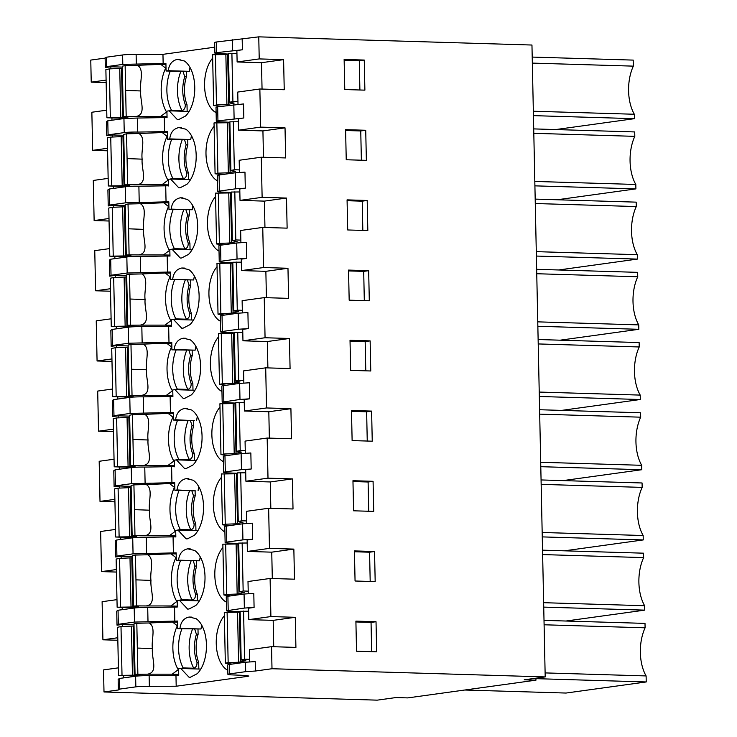 <?xml version="1.0" encoding="UTF-8"?>
<svg xmlns="http://www.w3.org/2000/svg" width="737" height="737" viewBox="0 0 737 737"><rect width="100%" height="100%" fill="white"/><g stroke="black" fill="none" stroke-linecap="round" stroke-linejoin="round"><path stroke-width="1.11" d="M464.78 690.016L566.025 693.047L646.229 681.955L646.109 675.93A35.284 19.374 91.7 0 1 645.096 627.804L645.004 623.391L544.017 620.37M376.027 621.733L376.653 651.821L356.533 651.213L355.897 621.125L376.027 621.733L371.052 622.415L371.66 651.665M371.052 622.415L355.916 621.964M255.417 671.02L245.688 671.665L245.495 662.231L255.223 661.596L255.417 671.02L271.999 668.735L545.196 676.916L524.2 679.818L535.965 680.168L407.764 697.902L395.99 697.552L377.206 700.15L104 691.969L118.371 689.979L118.15 679.348L119.468 678.455L135.626 676.225A10.06 0.774 -1.2 0 1 149.132 675.7L178.741 675.212L178.603 668.791L180.814 668.487L189.077 677.285L190.413 677.22L197.221 673.701A30.309 16.638 -88.3 0 0 206.434 644.829A30.309 16.638 -88.3 0 0 196.07 618.656L189.151 617.035C183.872 618.113 180.805 621.89 179.966 628.366L177.755 628.67L177.599 621.051L134.484 622.065L118.335 624.294L117.017 625.188L116.722 611.148L118.04 610.254L134.198 608.025A10.06 0.774 -1.2 0 1 147.704 607.5L177.313 607.012L177.175 600.591L179.386 600.287L187.649 609.084L188.985 609.011L195.793 605.501A30.309 16.638 91.7 0 0 205.006 576.62A30.309 16.638 91.7 0 0 194.642 550.447L187.723 548.835C182.444 549.903 179.377 553.68 178.538 560.166L176.327 560.47L176.171 552.851L133.056 553.856L116.907 556.094L115.589 556.988L121.108 556.223L132.577 556.564M119.468 678.455L119.698 689.086L135.848 686.856A10.06 0.774 -1.2 0 1 149.362 686.331L149.132 675.7M245.688 671.665L229.539 673.894A10.06 0.774 178.8 0 0 227.88 674.355A10.06 0.774 178.8 0 0 232.017 674.899C238.41 675.184 251.124 675.488 248.037 676.29L248.903 676.041M245.495 662.231L229.336 664.47A10.06 0.774 178.8 0 0 227.687 664.931L227.88 674.355M118.371 689.979L119.698 689.086M177.755 628.67L200.989 628.993L201.671 625.087M200.989 628.993L179.966 628.366M200.796 669.085L180.814 668.487M237.618 612.217L236.208 611.526M228.986 612.189L231.142 611.323M224.324 615.782A30.309 16.638 -88.3 0 0 216.282 644.626A30.309 16.638 -88.3 0 0 226.6 669.638L227.797 670.292M248.019 675.792L248.037 676.29L176.198 686.23L149.362 686.331M244.352 608.071L244.067 594.031L253.795 593.396L254.09 607.435L244.352 608.071L226.554 610.77L226.259 596.73A10.06 0.774 178.8 0 1 227.908 596.27L228.203 610.31C225.421 610.77 226.241 611.102 230.681 611.314L240.142 611.71M254.09 607.435L248.562 608.2L248.802 619.633L273.178 620.361L273.731 646.727M249.686 661.955L249.428 649.721L271.538 646.662L295.915 647.399L295.279 617.302L273.178 620.361M295.279 617.302L270.903 616.574L248.802 619.633M271.999 668.735L271.538 646.662M535.937 678.657L646.229 681.955M544.109 624.783L645.096 627.804M545.113 672.909L646.109 675.93M118.408 667.842L103.539 669.905L104 691.969M123.613 675.571L123.659 677.874M117.782 637.754L102.913 639.808L117.828 640.26M134.005 624.764L122.545 624.423L122.582 626.505M122.545 624.423L117.017 625.188M116.907 556.094L116.575 540.046L132.724 537.807A10.06 0.774 -1.2 0 1 146.239 537.291L175.692 536.822A34.114 18.729 91.7 0 0 175.839 537.015L175.701 530.382L177.912 530.078L186.175 538.876L187.511 538.802L194.319 535.292A30.309 16.638 91.7 0 0 203.532 506.411A30.309 16.638 91.7 0 0 193.168 480.238L186.258 478.626C180.97 479.695 177.912 483.472 177.073 489.958L174.862 490.262L174.697 482.643L131.591 483.647L115.442 485.886L115.101 469.838L131.25 467.599A10.06 0.774 -1.2 0 1 144.765 467.083L174.218 466.613A34.114 18.729 91.7 0 0 174.365 466.807L174.227 460.174L176.438 459.87L184.711 468.668L186.046 468.594L192.854 465.084A30.309 16.638 91.7 0 0 202.058 436.203A30.309 16.638 91.7 0 0 191.703 410.03L184.784 408.418C179.496 409.486 176.438 413.264 175.599 419.749L173.388 420.053L173.232 412.425L130.117 413.439L113.968 415.677L113.627 399.629L129.786 397.39A10.06 0.774 -1.2 0 1 143.3 396.865L172.744 396.405A34.114 18.729 91.7 0 0 172.9 396.589L172.762 389.965L174.973 389.661L183.237 398.459L184.572 398.385L191.38 394.875A30.309 16.638 91.7 0 0 200.593 365.994A30.309 16.638 91.7 0 0 190.229 339.821L183.31 338.209C178.032 339.278 174.964 343.055 174.125 349.541L171.914 349.845L171.758 342.217L128.643 343.23L112.494 345.469L112.162 329.421L128.312 327.182A10.06 0.774 -1.2 0 1 141.826 326.657L171.279 326.196A34.114 18.729 91.7 0 0 171.426 326.38L171.288 319.757L173.499 319.443L181.763 328.251L183.108 328.177L189.916 324.667A30.309 16.638 91.7 0 0 199.119 295.786A30.309 16.638 91.7 0 0 188.755 269.613L181.846 268.001C176.558 269.069 173.499 272.847 172.661 279.332L170.45 279.636L170.293 272.008L127.179 273.022L111.029 275.26L110.688 259.212L126.838 256.973A10.06 0.774 -1.2 0 1 140.352 256.448L169.805 255.988A34.114 18.729 91.7 0 0 169.961 256.172L169.814 249.548L172.025 249.235L180.298 258.042L181.634 257.968L188.442 254.458A30.309 16.638 91.7 0 0 197.645 225.577A30.309 16.638 91.7 0 0 187.29 199.405L180.372 197.792C175.084 198.861 172.025 202.638 171.187 209.124L168.976 209.428L168.819 201.8L125.705 202.813L109.555 205.052L109.223 189.004L125.373 186.765A10.06 0.774 -1.2 0 1 138.888 186.24L168.34 185.779A34.114 18.729 91.7 0 0 168.487 185.964L168.349 179.34L170.56 179.027L178.824 187.834L180.16 187.76L186.968 184.25A30.309 16.638 91.7 0 0 196.18 155.369A30.309 16.638 91.7 0 0 185.816 129.196L178.898 127.584C173.619 128.653 170.551 132.43 169.722 138.906L167.511 139.219L167.345 131.591L137.745 132.08L137.46 118.04L167.059 117.551L166.921 111.13L169.132 110.826L177.396 119.634L178.732 119.56L185.54 116.041A30.309 16.638 91.7 0 0 194.752 87.169A30.309 16.638 91.7 0 0 184.388 60.996L177.47 59.375C172.191 60.452 169.123 64.23 168.285 70.706L166.074 71.01L165.917 63.391L122.803 64.405L106.653 66.634L106.46 57.21L122.609 54.971A10.06 0.774 178.8 0 1 136.124 54.455L162.96 54.345L214.743 47.177M226.36 601.475L225.172 601.438L226.37 602.083M225.172 601.438A30.309 16.638 91.7 0 1 214.854 576.426A30.309 16.638 91.7 0 1 222.896 547.582M227.558 543.989L229.723 543.123M236.19 544.007L234.781 543.326M224.886 531.266L223.707 531.23L224.896 531.874M223.707 531.23A30.309 16.638 91.7 0 1 213.38 506.218A30.309 16.638 91.7 0 1 221.432 477.373M226.084 473.78L228.249 472.914M234.716 473.799L233.316 473.108M223.412 461.058L222.233 461.021L223.431 461.666M222.233 461.021A30.309 16.638 91.7 0 1 211.906 436.009A30.309 16.638 91.7 0 1 219.958 407.165M224.619 403.572L226.775 402.706M233.242 403.59L231.842 402.899M221.948 390.85L220.759 390.813L221.957 391.458M220.759 390.813A30.309 16.638 91.7 0 1 210.441 365.801A30.309 16.638 91.7 0 1 218.484 336.956M223.145 333.364L225.31 332.498M231.777 333.382L230.368 332.691M220.474 320.641L219.294 320.604L220.492 321.249M219.294 320.604A30.309 16.638 91.7 0 1 208.967 295.592A30.309 16.638 91.7 0 1 217.019 266.748M221.671 263.155L223.836 262.289M230.303 263.173L228.903 262.483M219 250.433L217.82 250.396L219.018 251.041M217.82 250.396A30.309 16.638 91.7 0 1 207.493 225.384A30.309 16.638 91.7 0 1 215.545 196.539M220.206 192.937L222.362 192.081M228.839 192.965L227.429 192.274M217.535 180.224L216.346 180.187L217.544 180.832M216.346 180.187A30.309 16.638 91.7 0 1 206.028 155.166A30.309 16.638 91.7 0 1 214.071 126.331M218.732 122.729L220.897 121.872M227.365 122.757L225.955 122.066M216.116 112.632L214.918 111.987A30.309 16.638 91.7 0 1 204.6 86.966A30.309 16.638 91.7 0 1 212.643 58.122M219.469 53.663L217.304 54.529M225.937 54.556L224.527 53.865M244.067 594.031L227.908 596.27M270.903 616.574L270.101 578.462L248 581.521L248.258 593.755M545.196 676.916L531.957 45.031L258.761 36.85L259.221 58.914L283.598 59.642L284.233 89.739L259.857 89.002L260.649 127.123L285.026 127.851L285.661 157.939L261.285 157.211L239.175 160.27L239.433 172.504M270.101 578.462L294.487 579.19L293.851 549.102L269.475 548.374L268.637 508.254L293.013 508.981L292.386 478.893L268.001 478.166L267.163 438.045L291.539 438.773L290.912 408.685L266.536 407.957L265.698 367.837L290.074 368.564L289.438 338.476L265.062 337.749L264.224 297.628L288.6 298.356L287.974 268.268L263.588 267.54L262.75 227.42L287.126 228.148L286.5 198.06L262.123 197.332L261.285 157.211M372.24 441.196L371.614 411.099L351.485 410.5L352.12 440.588L372.24 441.196M352.959 480.708L353.585 510.796L373.714 511.404L373.079 481.307L352.959 480.708M375.179 581.613L374.553 551.516L354.433 550.917L355.059 581.005L375.179 581.613M350.02 340.291L350.646 370.379L370.766 370.978L370.14 340.89L350.02 340.291M347.707 229.962L367.827 230.561L367.201 200.473L347.072 199.874L347.707 229.962M365.727 130.265L345.607 129.666L346.233 159.754L366.363 160.353L365.727 130.265L360.752 130.956L361.37 160.205M348.546 270.083L349.172 300.171L369.301 300.77L368.666 270.682L348.546 270.083M364.262 60.056L364.889 90.144L344.769 89.546L344.133 59.457L364.262 60.056L359.288 60.747L344.151 60.296M535.965 680.168L535.928 678.197M107.528 148.294L92.659 150.357L91.858 112.245L106.727 110.181M110.9 68.845L110.863 66.763L105.336 67.528L105.133 58.103L90.771 60.084L91.231 82.148L106.146 82.599M102.913 639.808L102.111 601.696L116.98 599.642M116.354 569.554L101.485 571.608L116.4 572.059M101.485 571.608L100.647 531.488L115.506 529.433M114.88 499.345L100.011 501.4L114.935 501.851M100.011 501.4L99.173 461.279L114.042 459.225M113.406 429.137L98.537 431.191L113.461 431.633M98.537 431.191L97.699 391.071L112.568 389.016M111.941 358.928L97.072 360.983L111.987 361.425M97.072 360.983L96.234 320.862L111.103 318.808M110.467 288.72L95.598 290.774L110.522 291.216M95.598 290.774L94.76 250.654L109.629 248.599M108.993 218.511L94.133 220.566L109.048 221.008M94.133 220.566L93.286 180.445L108.155 178.391M92.659 150.357L107.584 150.799M122.231 609.674L122.185 607.371M118.04 610.254L118.335 624.294M533.348 111.232L634.336 114.253A35.284 19.374 91.7 0 1 633.332 66.137L633.203 60.102L532.215 57.081M634.336 114.253L634.474 118.666L555.698 129.565M533.441 115.635L634.474 118.666M532.344 63.106L633.332 66.137M105.133 58.103L106.46 57.21M262.05 89.066L261.497 62.7L237.121 61.972L236.881 50.54L242.409 49.775L216.521 52.649L216.3 42.018A10.06 0.774 178.8 0 0 214.651 42.479L214.872 53.11A10.06 0.774 178.8 0 0 219 53.654L228.461 54.05M216.3 42.018L258.761 36.85M105.336 67.528L106.653 66.634M91.231 82.148L106.1 80.093M110.863 66.763L122.324 67.104M111.978 120.214L111.932 117.911M168.285 70.706L189.308 71.332L189.989 67.426M189.308 71.332L166.074 71.01M189.114 111.425L169.132 110.826M359.288 60.747L359.896 89.997M237.121 61.972L259.221 58.914M242.409 49.775L242.178 39.144M261.497 62.7L283.598 59.642M238.005 104.295L237.747 92.061L259.857 89.002M232.671 50.411L232.45 39.78M216.521 52.649A10.06 0.774 178.8 0 0 214.872 53.11M216.107 112.052L214.974 112.015M216.3 121.31L216.005 107.27L217.655 106.81L243.542 103.935L243.836 117.975L217.949 120.85A10.06 0.774 178.8 0 0 216.3 121.31A10.06 0.774 178.8 0 0 220.427 121.854L229.889 122.25M112.328 137.054L112.291 134.963L106.764 135.728L106.469 121.688L107.786 120.794L123.945 118.565L137.46 118.04M107.786 120.794L108.081 134.843L124.24 132.605A10.06 0.774 -1.2 0 1 137.745 132.08M106.764 135.728L108.081 134.843M260.649 127.123L238.548 130.173L238.309 118.74L243.836 117.975M234.108 118.62L233.813 104.571M226.443 526.052L226.775 542.1L225.126 542.57L224.785 526.522A10.06 0.774 178.8 0 1 226.443 526.052L242.593 523.823L242.749 531.248L242.924 539.871L226.775 542.1C223.984 542.561 224.813 542.902 229.253 543.105L238.714 543.501M242.924 539.871L252.653 539.235L247.135 540L247.374 551.433L271.75 552.16L293.851 549.102M272.303 578.527L271.75 552.16M269.475 548.374L247.374 551.433M268.637 508.254L246.527 511.312L246.784 523.546M242.593 523.823L252.321 523.187L252.653 539.235M121.154 558.305L121.108 556.223M116.575 540.046L115.248 540.94L115.589 556.988M120.757 539.466L120.711 537.162M354.442 551.755L369.578 552.206L374.553 551.516M369.578 552.206L370.195 581.456M199.368 600.885L179.386 600.287M178.538 560.166L199.561 560.793L176.327 560.47M200.243 556.886L199.561 560.793M542.543 550.161L643.539 553.183L643.631 557.596L542.635 554.574M543.639 602.691L644.635 605.722A35.284 19.374 91.7 0 1 643.631 557.596M543.731 607.113L644.728 610.135L644.635 605.722M565.988 621.024L644.728 610.135M224.969 455.844L225.31 471.892L223.652 472.362L223.32 456.314A10.06 0.774 178.8 0 1 224.969 455.844L241.119 453.614L241.46 469.662L225.31 471.892C222.519 472.353 223.339 472.693 227.779 472.896L237.24 473.292M241.46 469.662L251.188 469.027L245.661 469.791L245.9 481.224L270.276 481.952L292.386 478.893M270.829 508.318L270.276 481.952M268.001 478.166L245.9 481.224M267.163 438.045L245.062 441.104L245.32 453.338M241.119 453.614L250.847 452.979L251.188 469.027M119.689 488.097L119.643 486.015L131.112 486.356M115.442 485.886L114.115 486.779L119.643 486.015M115.101 469.838L113.784 470.731L114.115 486.779M119.293 469.257L119.247 466.954M352.977 481.547L368.104 481.998L373.079 481.307M368.104 481.998L368.721 511.248M197.894 530.677L177.912 530.078M177.073 489.958L195.876 490.888L174.862 490.262M198.769 486.678L198.087 490.584M541.069 479.944L642.065 482.975L642.157 487.387L541.161 484.366M542.174 532.482L643.161 535.513A35.284 19.374 91.7 0 1 642.157 487.387M542.266 536.895L643.254 539.926L643.161 535.513M564.514 550.815L643.254 539.926M266.536 407.957L244.426 411.016L244.187 399.574L249.714 398.809L239.986 399.454L222.187 402.153M249.714 398.809L249.382 382.77L239.654 383.406L223.495 385.635L223.836 401.683C221.045 402.144 221.874 402.485 226.314 402.688L235.776 403.084M269.364 438.11L268.812 411.743L290.912 408.685M244.426 411.016L268.812 411.743M265.698 367.837L243.588 370.895L243.846 383.129M239.654 383.406L239.986 399.454M223.495 385.635A10.06 0.774 178.8 0 0 221.846 386.105L222.178 402.144M118.215 417.888L118.169 415.797L129.638 416.147M113.968 415.677L112.641 416.562L118.169 415.797M113.627 399.629L112.31 400.513L112.641 416.562M117.819 399.049L117.773 396.746M351.503 411.338L366.639 411.79L371.614 411.099M366.639 411.79L367.247 441.039M196.429 460.468L176.438 459.87M175.599 419.749L194.402 420.68L173.388 420.053M197.295 416.469L196.613 420.376M539.604 409.735L640.591 412.766L640.683 417.179L539.696 414.148M540.7 462.274L641.697 465.305A35.284 19.374 91.7 0 1 640.683 417.179M540.792 466.687L641.789 469.718L641.697 465.305M563.05 480.607L641.789 469.718M222.03 315.427L222.362 331.475L220.713 331.936L220.372 315.887A10.06 0.774 178.8 0 1 222.03 315.427L238.18 313.197L238.337 320.613L238.512 329.246L222.362 331.475C219.58 331.936 220.4 332.267 224.84 332.479L234.302 332.875M238.512 329.246L248.249 328.601L242.722 329.365L242.961 340.807L267.338 341.535L289.438 338.476M267.89 367.901L267.338 341.535M265.062 337.749L242.961 340.807M264.224 297.628L242.123 300.687L242.372 312.921M238.18 313.197L247.908 312.552L248.249 328.601M116.741 347.68L116.704 345.589L128.164 345.939M112.494 345.469L111.176 346.353L116.704 345.589M112.162 329.421L110.836 330.305L111.176 346.353M116.345 328.84L116.299 326.537M350.038 341.13L365.165 341.581L370.14 340.89M365.165 341.581L365.782 370.831M194.955 390.26L174.973 389.661M174.125 349.541L195.148 350.167L171.914 349.845M195.83 346.261L195.148 350.167M538.13 339.527L639.126 342.558L639.219 346.97L538.222 343.939M539.235 392.066L640.223 395.096A35.284 19.374 91.7 0 1 639.219 346.97M539.327 396.478L640.315 399.509L640.223 395.096M561.576 410.398L640.315 399.509M220.556 245.218L220.897 261.267L219.239 261.727L218.907 245.679A10.06 0.774 178.8 0 1 220.556 245.218L236.706 242.989L237.047 259.037L220.897 261.267C218.106 261.727 218.926 262.059 223.366 262.271L232.828 262.667M237.047 259.037L246.775 258.392L241.248 259.157L241.487 270.59L265.864 271.327L287.974 268.268M266.416 297.693L265.864 271.327M263.588 267.54L241.487 270.59M262.75 227.42L240.649 230.478L240.907 242.713M236.706 242.989L246.434 242.344L246.775 258.392M115.276 277.471L115.23 275.38L126.7 275.73M111.029 275.26L109.702 276.145L115.23 275.38M110.688 259.212L109.371 260.097L109.702 276.145M114.88 258.632L114.834 256.329M348.564 270.921L363.7 271.373L368.666 270.682M363.7 271.373L364.308 300.622M193.481 320.042L173.499 319.443M172.661 279.332L193.674 279.959L170.45 279.636M194.356 276.053L193.674 279.959M536.656 269.318L637.652 272.349L637.745 276.762L536.748 273.731M537.761 321.857L638.749 324.888A35.284 19.374 91.7 0 1 637.745 276.762M537.853 326.27L638.841 329.301L638.749 324.888M560.102 340.19L638.841 329.301M219.092 175.01L219.423 191.058L217.774 191.519L217.433 175.47A10.06 0.774 178.8 0 1 219.092 175.01L235.241 172.78L235.398 180.196L235.573 188.829L219.423 191.058C216.632 191.519 217.461 191.85 221.901 192.062L231.363 192.458M235.573 188.829L245.301 188.184L239.774 188.948L240.013 200.381L264.399 201.118L286.5 198.06M264.952 227.484L264.399 201.118M262.123 197.332L240.013 200.381M235.241 172.78L244.97 172.136L245.301 188.184M113.802 207.263L113.756 205.172L125.226 205.522M109.555 205.052L108.228 205.936L113.756 205.172M109.223 189.004L107.897 189.888L108.228 205.936M113.406 188.423L113.36 186.12M347.09 200.713L362.226 201.164L367.201 200.473M362.226 201.164L362.834 230.414M192.016 249.834L172.025 249.235M171.187 209.124L192.2 209.75L168.976 209.428M192.882 205.844L192.2 209.75M535.191 199.11L636.178 202.141L636.271 206.553L535.283 203.523M536.287 251.649L637.284 254.68A35.284 19.374 91.7 0 1 636.271 206.553M536.379 256.061L637.376 259.092L637.284 254.68M558.637 269.982L637.376 259.092M263.478 157.276L262.925 130.91L285.026 127.851M238.548 130.173L262.925 130.91M112.291 134.963L123.752 135.313M190.542 179.625L170.56 179.027M345.625 130.504L360.752 130.956M169.722 138.906L190.736 139.542L167.511 139.219M191.417 135.626L190.736 139.542M533.717 128.901L634.714 131.932L634.806 136.345L533.809 133.314M534.822 181.44L635.81 184.462A35.284 19.374 91.7 0 1 634.806 136.345M534.915 185.853L635.902 188.884L635.81 184.462M557.163 199.773L635.902 188.884M192.55 629.112A30.189 16.573 -88.3 0 0 189.151 648.8A30.189 16.573 -88.3 0 0 193.776 668.229L183.191 667.915L180.04 668.597M178.713 674.364L172.209 674.171L178.612 669.426M198.833 669.03L198.695 662.425L196.991 662.379C197.092 665.474 196.024 667.427 193.776 668.229M197.995 629.278L198.106 634.308L196.401 634.253L194.734 629.186M196.401 634.253C193.582 644.046 193.776 653.415 196.991 662.379M177.709 626.1L172.486 622.01L149.16 622.968C156.318 627.169 151.131 639.559 152.402 648.615C151.463 658.74 158.556 672.393 147.547 674.162L172.209 674.171M137.764 675.995L118.565 675.424L134.254 675.175L133.222 626.017L134.033 625.851M147.547 674.162L135.046 674.3L139.735 674.723M139.615 674.705L134.254 675.175M135.046 674.3L133.987 623.852L136.815 623.272L137.865 674.106M122.01 675.184L120.997 626.561L133.222 626.017M120.997 626.561L117.561 627.279L118.565 675.424M198.106 634.308A26.163 14.362 -88.3 0 0 198.695 662.425M177.626 622.157L172.486 622.01M136.815 623.272L149.16 622.968M232.072 664.092L225.338 663.217L224.278 612.373L237.544 612.217L238.595 662.25L228.157 662.627L227.107 612.18M248.627 611.213L240.133 611.295L241.156 659.919L245.854 660.739L238.595 662.25M240.391 662.084L239.341 612.171L237.544 612.217M239.341 612.171L240.151 612.115M241.156 659.919L244.592 659.2L243.578 611.056M244.592 659.2L249.631 659.348M225.338 663.217L228.157 662.627M191.123 560.912A30.189 16.573 -88.3 0 0 187.723 580.59A30.189 16.573 -88.3 0 0 192.348 600.029L181.753 599.706L178.612 600.388M177.285 606.155L170.781 605.961L177.184 601.217M197.405 600.821L197.267 594.225L195.563 594.169C195.664 597.274 194.596 599.227 192.348 600.029M196.567 561.078L196.678 566.099L194.973 566.053L193.306 560.977M194.973 566.053C192.154 575.837 192.348 585.215 195.563 594.169M176.281 557.891L171.058 553.8L147.732 554.768C154.89 558.968 149.694 571.359 150.974 580.406L135.958 579.862L136.437 605.897L133.618 606.09L138.307 606.514M150.974 580.424C150.035 590.54 157.128 604.183 146.119 605.952L170.781 605.961M136.336 607.795L117.137 607.224L132.826 606.975L131.794 557.817L132.605 557.651M146.119 605.952L136.437 605.897M138.188 606.505L132.826 606.975M133.618 606.09L132.559 555.652L135.387 555.062L135.958 579.862M120.582 606.984L119.569 558.36L131.794 557.817M119.569 558.36L116.133 559.079L117.137 607.224M196.678 566.099A26.163 14.362 -88.3 0 0 197.267 594.225M176.198 553.957L171.058 553.8M135.387 555.062L147.732 554.768M230.644 595.883L223.91 595.008L222.85 544.173L236.116 544.007L237.167 594.05L226.729 594.418L225.669 543.98M247.19 543.003L238.705 543.086L239.728 591.71L244.426 592.539L237.167 594.05M238.963 593.875L237.913 543.97L236.116 544.007M237.913 543.97L238.724 543.915M239.728 591.71L243.155 591L242.151 542.856M243.155 591L248.203 591.148M223.91 595.008L226.729 594.418M189.649 490.704A30.189 16.573 -88.3 0 0 186.258 510.382A30.189 16.573 -88.3 0 0 190.874 529.82L180.289 529.498L177.147 530.179M175.821 535.946L169.317 535.753L175.71 531.009M195.931 530.612L195.793 524.016L194.089 523.961C194.2 527.066 193.122 529.019 190.874 529.82M195.102 490.87L195.204 495.89L193.509 495.844L191.832 490.768M193.509 495.844C190.68 505.628 190.874 515.006 194.089 523.961M174.807 487.682L169.584 483.592L146.267 484.55C153.416 488.76 148.229 501.142 149.5 510.197L134.484 509.654L134.963 535.688L132.144 535.882L136.833 536.306M149.5 510.216C148.561 520.331 155.654 533.975 144.655 535.744L169.317 535.753M134.862 537.586L115.672 537.015L131.352 536.766L130.329 487.608L131.131 487.443M144.655 535.744L134.963 535.688M136.714 536.296L131.352 536.766M132.144 535.882L131.094 485.443L133.913 484.854L134.484 509.654M119.118 536.776L118.095 488.152L130.329 487.608M118.095 488.152L114.659 488.871L115.672 537.015M195.204 495.89A26.163 14.362 -88.3 0 0 195.793 524.016M174.724 483.748L169.584 483.592M133.913 484.854L146.267 484.55M229.179 525.674L222.436 524.799L221.386 473.965L234.642 473.799L235.693 523.841L225.255 524.21L224.205 473.771M245.725 472.795L237.231 472.878L238.254 521.501L242.952 522.33L235.693 523.841M237.489 523.666L236.439 473.762L234.642 473.799M236.439 473.762L237.25 473.707M238.254 521.501L241.69 520.792L240.677 472.647M241.69 520.792L246.729 520.939M222.436 524.799L225.255 524.21M188.175 420.495A30.189 16.573 -88.3 0 0 184.784 440.173A30.189 16.573 -88.3 0 0 189.4 459.612L178.815 459.289L175.673 459.971M174.347 465.738L167.843 465.544L174.245 460.8M194.457 460.404L194.319 453.808L192.624 453.752C192.725 456.857 191.657 458.81 189.4 459.612M193.628 420.661L193.73 425.682L192.035 425.636L190.367 420.56M192.035 425.636C189.206 435.42 189.409 444.798 192.624 453.752M173.333 417.474L168.119 413.383L144.793 414.341C151.942 418.552 146.755 430.933 148.036 439.989C147.096 450.123 154.19 463.766 143.181 465.535L167.843 465.544M133.388 467.378L114.198 466.807L129.887 466.558L128.855 417.4L129.657 417.234M143.181 465.535L130.679 465.673L135.368 466.097M135.249 466.088L129.887 466.558M130.679 465.673L129.62 415.235L132.439 414.645L133.498 465.48M117.644 466.567L116.63 417.943L128.855 417.4M116.63 417.943L113.194 418.662L114.198 466.807M193.73 425.682A26.163 14.362 -88.3 0 0 194.319 453.808M173.25 413.54L168.119 413.383M132.439 414.645L144.793 414.341M227.705 455.466L220.962 454.591L219.912 403.756L233.178 403.59L234.219 453.633L223.79 454.001L222.731 403.563M244.251 402.586L235.766 402.669L236.78 451.293L241.478 452.122L234.219 453.633M236.015 453.458L234.974 403.554L233.178 403.59M234.974 403.554L235.785 403.498M236.78 451.293L240.216 450.583L239.212 402.439M240.216 450.583L245.264 450.731M220.962 454.591L223.79 454.001M186.71 350.287A30.189 16.573 -88.3 0 0 183.31 369.965A30.189 16.573 -88.3 0 0 187.935 389.403L177.35 389.081L174.199 389.762M172.873 395.529L166.369 395.336L172.771 390.592M192.993 390.195L192.854 383.599L191.15 383.544C191.251 386.649 190.183 388.602 187.935 389.403M192.154 350.453L192.265 355.474L190.561 355.427L188.893 350.351M190.561 355.427C187.742 365.211 187.935 374.589 191.15 383.544M171.868 347.265L166.645 343.175L143.319 344.133C150.477 348.343 145.29 360.725 146.562 369.781C145.622 379.914 152.716 393.558 141.707 395.327L166.369 395.336M131.923 397.169L112.724 396.598L128.413 396.349L127.381 347.191L128.192 347.026M141.707 395.327L129.205 395.465L133.894 395.889M133.775 395.88L128.413 396.349M129.205 395.465L128.146 345.027L130.974 344.437L132.024 395.272M116.17 396.359L115.156 347.735L127.381 347.191M115.156 347.735L111.72 348.454L112.724 396.598M192.265 355.474A26.163 14.362 -88.3 0 0 192.854 383.599M171.785 343.331L166.645 343.175M130.974 344.437L143.319 344.133M226.231 385.258L219.497 384.382L218.438 333.548L231.704 333.382L232.754 383.424L222.316 383.793L221.266 333.354M242.786 332.378L234.292 332.461L235.315 381.084L240.013 381.913L232.754 383.424M234.55 383.249L233.5 333.345L231.704 333.382M233.5 333.345L234.311 333.29M235.315 381.084L238.751 380.366L237.738 332.23M238.751 380.366L243.79 380.522M219.497 384.382L222.316 383.793M185.236 280.078A30.189 16.573 -88.3 0 0 181.846 299.756A30.189 16.573 -88.3 0 0 186.461 319.195L175.876 318.872L172.734 319.554M171.408 325.321L164.904 325.128L171.306 320.383M191.519 319.987L191.38 313.391L189.685 313.336C189.787 316.44 188.709 318.393 186.461 319.195M190.69 280.244L190.791 285.265L189.096 285.21L187.419 280.143M189.096 285.21C186.268 295.003 186.461 304.381 189.685 313.336M170.394 277.057L165.171 272.966L141.854 273.924C149.003 278.135 143.816 290.516 145.088 299.572C144.148 309.706 151.242 323.35 140.242 325.118L164.904 325.128M130.449 326.961L111.259 326.38L126.939 326.141L125.916 276.983L126.718 276.808M140.242 325.118L127.731 325.257L132.42 325.68M132.301 325.671L126.939 326.141M127.731 325.257L126.681 274.818L129.5 274.228L130.56 325.063M114.705 326.15L113.682 277.527L125.916 276.983M113.682 277.527L110.246 278.245L111.259 326.38M190.791 285.265A26.163 14.362 -88.3 0 0 191.38 313.391M170.311 273.123L165.171 272.966M129.5 274.228L141.854 273.924M224.767 315.049L218.023 314.174L216.973 263.339L230.23 263.173L231.28 313.216L220.851 313.584L219.792 263.146M241.312 262.169L232.818 262.252L233.841 310.876L238.539 311.705L231.28 313.216M233.076 313.041L232.035 263.137L230.23 263.173M232.035 263.137L232.837 263.081M233.841 310.876L237.277 310.157L236.264 262.022M237.277 310.157L242.316 310.314M218.023 314.174L220.851 313.584M183.762 209.87A30.189 16.573 -88.3 0 0 180.372 229.548A30.189 16.573 -88.3 0 0 184.996 248.986L174.402 248.664L171.26 249.346M169.934 255.113L163.43 254.919L169.832 250.175M190.054 249.779L189.916 243.182L188.211 243.127C188.313 246.232 187.244 248.185 184.996 248.986M189.216 210.036L189.326 215.057L187.622 215.001L185.954 209.934M187.622 215.001C184.794 224.794 184.996 234.173 188.211 243.127M168.92 206.848L163.706 202.758L140.38 203.716C147.529 207.926 142.342 220.308 143.623 229.364L128.606 228.811L129.086 254.855L126.267 255.048L130.956 255.472M143.623 229.373C142.683 239.497 149.777 253.141 138.768 254.91L163.43 254.919M128.975 256.752L109.785 256.172L125.474 255.932L124.442 206.775L125.253 206.6M138.768 254.91L129.086 254.855M130.836 255.463L125.474 255.932M126.267 255.048L125.207 204.61L128.026 204.02L128.606 228.811M113.231 255.942L112.217 207.318L124.442 206.775M112.217 207.318L108.781 208.037L109.785 256.172M189.326 215.057A26.163 14.362 -88.3 0 0 189.916 243.182M168.837 202.915L163.706 202.758M128.026 204.02L140.38 203.716M223.293 244.841L216.558 243.965L215.499 193.131L228.765 192.965L229.806 243.007L219.377 243.376L218.318 192.937M239.838 191.961L231.354 192.044L232.367 240.667L237.065 241.496L229.806 243.007M231.602 242.832L230.561 192.928L228.765 192.965M230.561 192.928L231.372 192.873M232.367 240.667L235.803 239.949L234.799 191.813M235.803 239.949L240.852 240.105M216.558 243.965L219.377 243.376M182.297 139.661A30.189 16.573 -88.3 0 0 178.907 159.339A30.189 16.573 -88.3 0 0 183.522 178.778L172.937 178.455L169.786 179.137M168.46 184.904L161.956 184.711L168.358 179.966M188.58 179.57L188.442 172.974L186.737 172.919C186.839 176.023 185.77 177.976 183.522 178.778M187.751 139.818L187.852 144.848L186.148 144.793L184.48 139.726M186.148 144.793C183.329 154.586 183.522 163.964 186.737 172.919M167.456 136.64L162.232 132.549L138.906 133.508C146.064 137.718 140.878 150.099 142.149 159.155C141.209 169.289 148.303 182.933 137.294 184.701L161.956 184.711M127.51 186.544L108.311 185.964L124 185.724L122.968 136.566L123.779 136.391M137.294 184.701L124.793 184.84L129.482 185.263M129.362 185.254L124 185.724M124.793 184.84L123.733 134.401L126.561 133.812L127.612 184.646M111.766 185.733L110.743 137.11L122.968 136.566M110.743 137.11L107.307 137.819L108.311 185.964M187.852 144.848A26.163 14.362 -88.3 0 0 188.442 172.974M167.373 132.706L162.232 132.549M126.561 133.812L138.906 133.508M221.819 174.632L215.084 173.757L214.025 122.922L227.291 122.757L228.341 172.799L217.903 173.167L216.853 122.729M238.373 121.752L229.88 121.835L230.902 170.459L235.6 171.288L228.341 172.799M230.137 172.624L229.087 122.72L227.291 122.757M229.087 122.72L229.898 122.664M230.902 170.459L234.338 169.74L233.325 121.596M234.338 169.74L239.378 169.897M215.084 173.757L217.903 173.167M180.869 71.452A30.189 16.573 -88.3 0 0 177.47 91.139A30.189 16.573 -88.3 0 0 182.094 110.568L171.509 110.255L168.358 110.937M167.032 116.704L160.528 116.51L166.93 111.766M187.152 111.37L187.014 104.765L185.309 104.718C185.411 107.814 184.342 109.767 182.094 110.568M186.314 71.618L186.424 76.648L184.72 76.593L183.052 71.526M184.72 76.593C181.901 86.386 182.094 95.755 185.309 104.718M166.028 68.44L160.804 64.349L137.478 65.307C144.636 69.508 139.45 81.899 140.721 90.955C139.781 101.08 146.875 114.732 135.866 116.501L160.528 116.51M126.082 118.335L106.883 117.763L122.572 117.515L121.541 68.357L122.351 68.191M135.866 116.501L123.365 116.639L128.054 117.063M127.934 117.045L122.572 117.515M123.365 116.639L122.305 66.192L125.133 65.611L126.184 116.446M110.329 117.524L109.316 68.9L121.541 68.357M109.316 68.9L105.879 69.619L106.883 117.763M186.424 76.648A26.163 14.362 -88.3 0 0 187.014 104.765M165.945 64.497L160.804 64.349M125.133 65.611L137.478 65.307M220.391 106.432L213.656 105.557L212.597 54.713L225.863 54.556L226.913 104.59L216.475 104.967L215.425 54.52M236.945 53.552L228.452 53.635L229.474 102.259L234.173 103.079L226.913 104.59M228.71 104.424L227.659 54.51L225.863 54.556M227.659 54.51L228.47 54.455M229.474 102.259L232.91 101.54L231.897 53.396M232.91 101.54L237.95 101.688M213.656 105.557L216.475 104.967M135.626 676.225L135.848 686.856M229.336 664.47L229.539 673.894M189.151 617.035L191.758 617.118M227.788 669.675L226.6 669.638M176.198 686.23L175.968 675.589M134.484 622.065L134.198 608.025M147.999 621.54L147.704 607.5M174.835 621.429L174.54 607.389M166.055 202.187L165.714 186.139M167.529 272.395L167.188 256.347M168.994 342.604L168.662 326.555M170.468 412.812L170.127 396.764M171.942 483.021L171.601 466.972M173.407 553.229L173.075 537.181M163.153 63.769L162.96 54.345M164.581 131.978L164.287 117.929M180.077 59.457L177.47 59.375M136.317 63.879L136.124 54.455M122.803 64.405L122.609 54.971M216.107 112.015L214.918 111.978M123.945 118.565L124.24 132.605M217.949 120.85L217.655 106.81M146.571 553.34L146.239 537.291M132.724 537.807L133.056 553.856M187.723 548.835L190.33 548.918M145.106 483.131L144.765 467.083M131.25 467.599L131.591 483.647M186.258 478.626L188.856 478.7M143.632 412.913L143.3 396.865M129.786 397.39L130.117 413.439M184.784 408.418L187.391 408.491M142.158 342.705L141.826 326.657M128.312 327.182L128.643 343.23M183.31 338.209L185.917 338.283M140.693 272.497L140.352 256.448M126.838 256.973L127.179 273.022M181.846 268.001L184.443 268.075M139.219 202.288L138.888 186.24M125.373 186.765L125.705 202.813M180.372 197.792L182.979 197.866M178.898 127.584L181.505 127.658M181.956 628.799A30.189 16.573 -88.3 0 0 178.566 648.477A30.189 16.573 -88.3 0 0 182.914 667.4A30.189 16.573 -88.3 0 0 183.191 667.915M178.253 669.693A31.507 17.301 91.7 0 1 177.875 669.039A31.507 17.301 91.7 0 1 172.873 648.431A31.507 17.301 -88.3 0 1 176.981 626.561A31.507 17.301 -88.3 0 1 177.331 625.805M131.426 626.192L132.457 675.221M137.386 648.063L152.402 648.615M180.528 560.599A30.189 16.573 -88.3 0 0 177.138 580.277A30.189 16.573 -88.3 0 0 181.486 599.199A30.189 16.573 -88.3 0 0 181.753 599.706M176.825 601.493A31.507 17.301 91.7 0 1 176.438 600.839A31.507 17.301 91.7 0 1 171.435 580.231A31.507 17.301 -88.3 0 1 175.553 558.36A31.507 17.301 -88.3 0 1 175.903 557.605M129.998 557.992L131.029 607.012M179.063 490.391A30.189 16.573 -88.3 0 0 175.664 510.068A30.189 16.573 -88.3 0 0 180.012 528.991A30.189 16.573 -88.3 0 0 180.289 529.498M175.351 531.285A31.507 17.301 91.7 0 1 174.973 530.631A31.507 17.301 91.7 0 1 169.971 510.022A31.507 17.301 -88.3 0 1 174.079 488.152A31.507 17.301 -88.3 0 1 174.439 487.397M128.533 487.783L129.555 536.803M177.589 420.182A30.189 16.573 -88.3 0 0 174.199 439.86A30.189 16.573 -88.3 0 0 178.538 458.783A30.189 16.573 -88.3 0 0 178.815 459.289M173.886 461.067A31.507 17.301 91.7 0 1 173.499 460.422A31.507 17.301 91.7 0 1 168.497 439.805A31.507 17.301 -88.3 0 1 172.615 417.943A31.507 17.301 -88.3 0 1 172.965 417.188M127.059 417.575L128.081 466.595M133.019 439.445L148.036 439.989M176.115 349.964A30.189 16.573 -88.3 0 0 172.725 369.652A30.189 16.573 -88.3 0 0 177.073 388.574A30.189 16.573 -88.3 0 0 177.35 389.081M172.412 390.859A31.507 17.301 91.7 0 1 172.034 390.205A31.507 17.301 91.7 0 1 167.032 369.596A31.507 17.301 -88.3 0 1 171.141 347.726A31.507 17.301 -88.3 0 1 171.491 346.98M125.585 347.367L126.617 396.386M131.545 369.237L146.562 369.781M174.651 279.756A30.189 16.573 -88.3 0 0 171.251 299.443A30.189 16.573 -88.3 0 0 175.599 318.366A30.189 16.573 -88.3 0 0 175.876 318.872M170.938 320.65A31.507 17.301 91.7 0 1 170.56 319.996A31.507 17.301 91.7 0 1 165.558 299.388A31.507 17.301 -88.3 0 1 169.667 277.517A31.507 17.301 -88.3 0 1 170.026 276.762M124.12 277.158L125.143 326.178M130.071 299.029L145.088 299.572M173.177 209.548A30.189 16.573 -88.3 0 0 169.786 229.235A30.189 16.573 -88.3 0 0 174.125 248.157A30.189 16.573 -88.3 0 0 174.402 248.664M169.473 250.442A31.507 17.301 91.7 0 1 169.086 249.788A31.507 17.301 91.7 0 1 164.084 229.179A31.507 17.301 -88.3 0 1 168.202 207.309A31.507 17.301 -88.3 0 1 168.552 206.553M122.646 206.95L123.678 255.969M171.703 139.339A30.189 16.573 -88.3 0 0 168.312 159.026A30.189 16.573 -88.3 0 0 172.661 177.949A30.189 16.573 -88.3 0 0 172.937 178.455M167.999 180.233A31.507 17.301 91.7 0 1 167.621 179.579A31.507 17.301 91.7 0 1 162.619 158.971A31.507 17.301 -88.3 0 1 166.728 137.1A31.507 17.301 -88.3 0 1 167.078 136.345M121.172 136.732L122.204 185.761M127.133 158.602L142.149 159.155M170.275 71.139A30.189 16.573 -88.3 0 0 166.884 90.817A30.189 16.573 -88.3 0 0 171.233 109.739A30.189 16.573 -88.3 0 0 171.509 110.255M166.571 112.033A31.507 17.301 91.7 0 1 166.194 111.379A31.507 17.301 91.7 0 1 161.191 90.771A31.507 17.301 -88.3 0 1 165.3 68.9A31.507 17.301 -88.3 0 1 165.65 68.145M119.744 68.532L120.776 117.561M125.705 90.402L140.721 90.955"/></g></svg>
